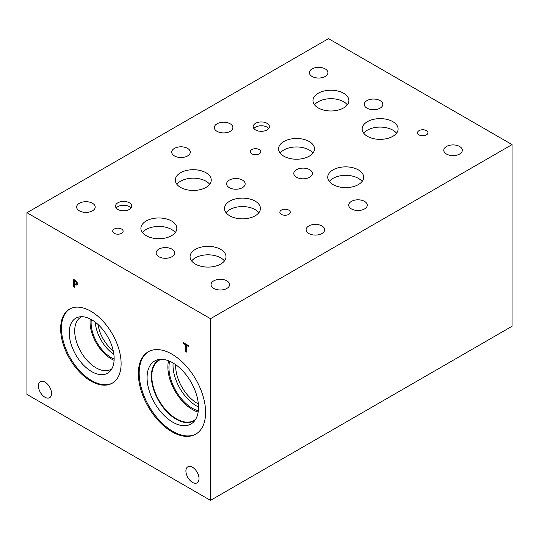 <?xml version="1.0" encoding="UTF-8"?>
<svg xmlns="http://www.w3.org/2000/svg" width="539" height="539" viewBox="0 0 539 539"><rect width="100%" height="100%" fill="white"/><g stroke="black" fill="none" stroke-linecap="round" stroke-linejoin="round"><path stroke-width="0.81" d="M210.5 318.697L210.5 500.367L26.95 394.4L26.95 212.73L210.5 318.697L512.05 144.6L328.5 38.633L26.95 212.73M74.321 280.549L74.321 283.568L76.316 284.269L76.686 283.359L76.215 281.931L74.362 280.529L76.255 281.91L76.727 283.332L76.356 284.242M76.814 281.594L77.596 283.851L77.016 285.198L74.321 284.43L74.321 287.253L73.452 286.748L73.452 279.175L76.814 281.594M73.452 286.748L73.493 279.202M74.321 287.206L73.493 286.721M74.321 284.43L77.064 285.178M171.981 431.806A47.54 27.449 60 0 1 140.922 389.913A47.54 27.449 60 0 1 148.212 351.819A47.54 27.449 60 0 1 171.981 354.17A47.54 27.449 60 0 1 203.041 396.064A47.54 27.449 60 0 1 195.751 434.158A47.54 27.449 60 0 1 171.981 431.806M121.113 363.616A42.756 24.686 60 0 1 112.253 383.195A42.756 24.686 60 0 1 79.307 371.735A42.756 24.686 60 0 1 60.644 328.709A42.756 24.686 60 0 1 69.497 309.137A42.756 24.686 60 0 1 102.45 320.59A42.756 24.686 60 0 1 121.113 363.616M199.019 478.598A9.271 5.35 60 0 1 197.099 482.843A9.271 5.35 60 0 1 189.95 480.357A9.271 5.35 60 0 1 185.908 471.032A9.271 5.35 60 0 1 187.828 466.787A9.271 5.35 60 0 1 194.97 469.267A9.271 5.35 60 0 1 199.019 478.598M51.549 393.457A9.271 5.35 60 0 1 49.628 397.701A9.271 5.35 60 0 1 42.48 395.222A9.271 5.35 60 0 1 38.437 385.89A9.271 5.35 60 0 1 40.358 381.646A9.271 5.35 60 0 1 47.499 384.132A9.271 5.35 60 0 1 51.549 393.457M186.582 352.068L185.712 351.563L185.712 344.886L183.516 343.619L183.516 342.723L188.785 345.769L188.785 346.658L186.582 345.391L186.582 352.068M186.582 352.021L185.753 351.536L185.753 344.866L183.556 343.592L183.556 342.75M186.582 345.391L188.785 346.611M210.5 500.367L512.05 326.27L512.05 144.6M113.224 350.748A26.067 15.052 60 0 1 98.078 324.518M95.275 322.16A28.628 16.527 -120 0 0 113.864 354.359M90.229 318.973A30.13 17.396 -120 0 0 90.053 322.039A30.13 17.396 -120 0 0 114.1 360.321M91.307 319.546A28.628 16.527 -120 0 0 91.111 322.652A28.628 16.527 -120 0 0 114.147 359.102M111.822 368.817A30.13 17.396 60 0 1 111.074 369.296A30.13 17.396 60 0 1 87.857 361.224A30.13 17.396 60 0 1 74.705 330.899A30.13 17.396 60 0 1 80.944 317.107A30.13 17.396 60 0 1 81.726 316.703M75.817 318.185A31.761 18.339 -120 0 0 69.248 332.718A31.761 18.339 -120 0 0 83.107 364.681A31.761 18.339 -120 0 0 107.578 373.197A31.761 18.339 -120 0 0 107.571 336.525A31.761 18.339 -120 0 0 75.81 318.185A31.761 18.339 -120 0 0 69.235 332.725A31.761 18.339 -120 0 0 83.094 364.694A31.761 18.339 -120 0 0 107.571 373.204M69.908 308.908A42.756 24.686 -120 0 0 61.459 328.238A42.756 24.686 -120 0 0 79.853 370.987A42.756 24.686 -120 0 0 112.658 382.953M198.345 403.96A30.703 17.726 60 0 1 175.633 365.806A30.703 17.726 60 0 1 175.66 364.667M173.1 363.01A33.263 19.202 -120 0 0 173.019 365.226A33.263 19.202 -120 0 0 198.5 407.006M168.545 360.786A34.765 20.071 -120 0 0 167.878 366.971A34.765 20.071 -120 0 0 198.15 412.065M169.677 361.251A33.263 19.202 -120 0 0 168.943 367.585A33.263 19.202 -120 0 0 198.318 410.853M195.778 419.086A34.765 20.071 60 0 1 193.784 420.548A34.765 20.071 60 0 1 166.996 411.23A34.765 20.071 60 0 1 151.816 376.242A34.765 20.071 60 0 1 159.018 360.328A34.765 20.071 60 0 1 161.276 359.324M196.156 433.922A47.54 27.449 60 0 1 172.797 431.335A47.54 27.449 60 0 1 141.851 389.812A47.54 27.449 60 0 1 148.623 351.59M172.797 422.205A36.362 20.994 60 0 1 148.212 387.022A36.362 20.994 60 0 1 158.399 359.607A36.362 20.994 60 0 1 172.797 362.828A36.362 20.994 60 0 1 195.502 391.705A36.362 20.994 60 0 1 194.094 421.444A36.362 20.994 60 0 1 172.797 422.205M195.327 419.827A35.082 20.253 60 0 1 193.703 420.952A35.082 20.253 60 0 1 176.165 419.214A35.082 20.253 60 0 1 153.244 388.302A35.082 20.253 60 0 1 158.621 360.193A35.082 20.253 60 0 1 160.413 359.351M193.71 420.952A35.082 20.253 60 0 1 176.179 419.207A35.082 20.253 60 0 1 153.265 388.302A35.082 20.253 60 0 1 158.628 360.187M268.712 128.538A8.119 4.689 0 0 0 267.041 127.137A8.119 4.689 0 0 0 253.889 128.538M267.041 123.31A8.119 4.689 180 0 1 269.419 126.625A8.119 4.689 180 0 1 264.406 130.957A8.119 4.689 180 0 1 255.56 129.939A8.119 4.689 180 0 1 253.182 126.625A8.119 4.689 180 0 1 258.194 122.292A8.119 4.689 180 0 1 267.041 123.31M131.044 208.027A8.119 4.689 0 0 0 129.373 206.626A8.119 4.689 0 0 0 116.215 208.027M129.373 202.799A8.119 4.689 180 0 1 131.752 206.114A8.119 4.689 180 0 1 126.739 210.446A8.119 4.689 180 0 1 117.886 209.428A8.119 4.689 180 0 1 115.508 206.114A8.119 4.689 180 0 1 120.52 201.781A8.119 4.689 180 0 1 129.373 202.799M258.868 212.71A17.969 10.376 0 0 0 255.169 209.61A17.969 10.376 0 0 0 226.063 212.71M255.169 201.141A17.969 10.376 180 0 1 260.431 208.472A17.969 10.376 180 0 1 249.341 218.059A17.969 10.376 180 0 1 229.762 215.809A17.969 10.376 180 0 1 224.5 208.472A17.969 10.376 180 0 1 235.59 198.891A17.969 10.376 180 0 1 255.169 201.141M175.269 232.572A17.969 10.376 0 0 0 171.577 229.473A17.969 10.376 0 0 0 142.471 232.572M171.577 221.003A17.969 10.376 180 0 1 176.839 228.334A17.969 10.376 180 0 1 165.749 237.921A17.969 10.376 180 0 1 146.163 235.671A17.969 10.376 180 0 1 140.901 228.334A17.969 10.376 180 0 1 151.998 218.753A17.969 10.376 180 0 1 171.577 221.003M396.529 133.227A17.969 10.376 0 0 0 392.837 130.128A17.969 10.376 0 0 0 363.731 133.227M392.837 121.659A17.969 10.376 180 0 1 398.099 128.996A17.969 10.376 180 0 1 387.002 138.577A17.969 10.376 180 0 1 367.423 136.327A17.969 10.376 180 0 1 362.161 128.996A17.969 10.376 180 0 1 373.251 119.409A17.969 10.376 180 0 1 392.837 121.659M312.937 153.089A17.969 10.376 0 0 0 309.238 149.99A17.969 10.376 0 0 0 280.132 153.089M309.238 141.521A17.969 10.376 180 0 1 314.5 148.858A17.969 10.376 180 0 1 303.41 158.439A17.969 10.376 180 0 1 283.831 156.189A17.969 10.376 180 0 1 278.569 148.858A17.969 10.376 180 0 1 289.659 139.271A17.969 10.376 180 0 1 309.238 141.521M362.1 181.475A17.969 10.376 0 0 0 358.401 178.375A17.969 10.376 0 0 0 329.302 181.475M358.401 169.906A17.969 10.376 180 0 1 363.67 177.243A17.969 10.376 180 0 1 352.573 186.824A17.969 10.376 180 0 1 332.994 184.574A17.969 10.376 180 0 1 327.732 177.243A17.969 10.376 180 0 1 338.822 167.656A17.969 10.376 180 0 1 358.401 169.906M347.338 104.829A17.969 10.376 0 0 0 343.639 101.73A17.969 10.376 0 0 0 314.533 104.829M343.639 93.26A17.969 10.376 180 0 1 348.901 100.591A17.969 10.376 180 0 1 337.812 110.178A17.969 10.376 180 0 1 318.232 107.928A17.969 10.376 180 0 1 312.97 100.591A17.969 10.376 180 0 1 324.06 91.01A17.969 10.376 180 0 1 343.639 93.26M224.44 260.957A17.969 10.376 0 0 0 220.741 257.858A17.969 10.376 0 0 0 191.635 260.957M220.741 249.389A17.969 10.376 180 0 1 226.003 256.719A17.969 10.376 180 0 1 214.913 266.306A17.969 10.376 180 0 1 195.334 264.056A17.969 10.376 180 0 1 190.072 256.719A17.969 10.376 180 0 1 201.162 247.138A17.969 10.376 180 0 1 220.741 249.389M209.678 184.311A17.969 10.376 0 0 0 205.979 181.205A17.969 10.376 0 0 0 176.873 184.311M205.979 172.736A17.969 10.376 180 0 1 211.241 180.073A17.969 10.376 180 0 1 200.151 189.654A17.969 10.376 180 0 1 180.572 187.41A17.969 10.376 180 0 1 175.31 180.073A17.969 10.376 180 0 1 186.4 170.492A17.969 10.376 180 0 1 205.979 172.736M288.763 210.116A5.208 3.005 180 0 1 290.285 212.245A5.208 3.005 180 0 1 287.071 215.021A5.208 3.005 180 0 1 281.392 214.367A5.208 3.005 180 0 1 279.862 212.245A5.208 3.005 180 0 1 283.083 209.462A5.208 3.005 180 0 1 288.763 210.116M426.423 130.64A5.208 3.005 180 0 1 427.953 132.762A5.208 3.005 180 0 1 424.732 135.545A5.208 3.005 180 0 1 419.052 134.891A5.208 3.005 180 0 1 417.53 132.762A5.208 3.005 180 0 1 420.743 129.987A5.208 3.005 180 0 1 426.423 130.64M259.259 149.572A5.208 3.005 180 0 1 260.788 151.702A5.208 3.005 180 0 1 257.568 154.484A5.208 3.005 180 0 1 251.895 153.831A5.208 3.005 180 0 1 250.365 151.702A5.208 3.005 180 0 1 253.579 148.926A5.208 3.005 180 0 1 259.259 149.572M121.598 229.055A5.208 3.005 180 0 1 123.121 231.184A5.208 3.005 180 0 1 119.907 233.96A5.208 3.005 180 0 1 114.228 233.306A5.208 3.005 180 0 1 112.705 231.184A5.208 3.005 180 0 1 115.919 228.401A5.208 3.005 180 0 1 121.598 229.055M187.559 148.373A9.271 5.35 180 0 1 190.274 152.16A9.271 5.35 180 0 1 184.547 157.105A9.271 5.35 180 0 1 174.447 155.939A9.271 5.35 180 0 1 171.732 152.16A9.271 5.35 180 0 1 177.452 147.214A9.271 5.35 180 0 1 187.559 148.373M171.954 249.153A9.271 5.35 180 0 1 174.67 252.939A9.271 5.35 180 0 1 168.95 257.885A9.271 5.35 180 0 1 158.843 256.719A9.271 5.35 180 0 1 156.128 252.939A9.271 5.35 180 0 1 161.855 247.994A9.271 5.35 180 0 1 171.954 249.153M321.945 225.962A9.271 5.35 180 0 1 324.66 229.742A9.271 5.35 180 0 1 318.933 234.687A9.271 5.35 180 0 1 308.834 233.528A9.271 5.35 180 0 1 306.118 229.742A9.271 5.35 180 0 1 311.838 224.797A9.271 5.35 180 0 1 321.945 225.962M325.212 68.904A9.271 5.35 180 0 1 327.934 72.691A9.271 5.35 180 0 1 322.207 77.636A9.271 5.35 180 0 1 312.108 76.477A9.271 5.35 180 0 1 309.393 72.691A9.271 5.35 180 0 1 315.113 67.746A9.271 5.35 180 0 1 325.212 68.904M309.635 169.677A9.271 5.35 180 0 1 312.351 173.464A9.271 5.35 180 0 1 306.624 178.409A9.271 5.35 180 0 1 296.524 177.25A9.271 5.35 180 0 1 293.809 173.464A9.271 5.35 180 0 1 299.529 168.518A9.271 5.35 180 0 1 309.635 169.677M459.605 146.48A9.271 5.35 180 0 1 462.321 150.266A9.271 5.35 180 0 1 456.6 155.212A9.271 5.35 180 0 1 446.494 154.046A9.271 5.35 180 0 1 443.779 150.266A9.271 5.35 180 0 1 449.506 145.321A9.271 5.35 180 0 1 459.605 146.48M364.546 201.37A9.271 5.35 180 0 1 367.261 205.157A9.271 5.35 180 0 1 361.541 210.095A9.271 5.35 180 0 1 351.435 208.937A9.271 5.35 180 0 1 348.72 205.157A9.271 5.35 180 0 1 354.44 200.212A9.271 5.35 180 0 1 364.546 201.37M230.16 123.781A9.271 5.35 180 0 1 232.875 127.568A9.271 5.35 180 0 1 227.155 132.513A9.271 5.35 180 0 1 217.049 131.354A9.271 5.35 180 0 1 214.333 127.568A9.271 5.35 180 0 1 220.06 122.622A9.271 5.35 180 0 1 230.16 123.781M380.103 100.611A9.271 5.35 180 0 1 382.818 104.391A9.271 5.35 180 0 1 377.098 109.336A9.271 5.35 180 0 1 366.992 108.177A9.271 5.35 180 0 1 364.276 104.391A9.271 5.35 180 0 1 369.997 99.445A9.271 5.35 180 0 1 380.103 100.611M226.865 280.853A9.271 5.35 180 0 1 229.58 284.639A9.271 5.35 180 0 1 223.853 289.584A9.271 5.35 180 0 1 213.754 288.426A9.271 5.35 180 0 1 211.039 284.639A9.271 5.35 180 0 1 216.759 279.694A9.271 5.35 180 0 1 226.865 280.853M92.479 203.264A9.271 5.35 180 0 1 95.194 207.05A9.271 5.35 180 0 1 89.467 211.995A9.271 5.35 180 0 1 79.368 210.837A9.271 5.35 180 0 1 76.653 207.05A9.271 5.35 180 0 1 82.373 202.105A9.271 5.35 180 0 1 92.479 203.264M242.442 180.087A9.271 5.35 180 0 1 245.157 183.873A9.271 5.35 180 0 1 239.431 188.818A9.271 5.35 180 0 1 229.331 187.66A9.271 5.35 180 0 1 226.616 183.873A9.271 5.35 180 0 1 232.336 178.928A9.271 5.35 180 0 1 242.442 180.087"/></g></svg>
